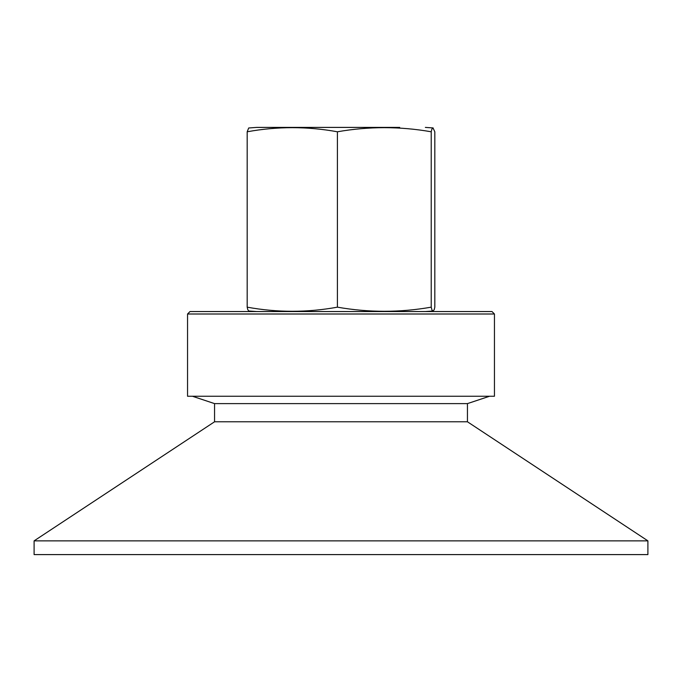 <?xml version="1.0" encoding="UTF-8"?>
<svg xmlns="http://www.w3.org/2000/svg" width="682" height="682" viewBox="0 0 682 682"><rect width="100%" height="100%" fill="white"/><g stroke="black" fill="none" stroke-linecap="round" stroke-linejoin="round"><path stroke-width="1.02" d="M256.654 311.546L248.828 311.009L247.779 309.705L247.182 307.164C277.259 312.654 307.335 312.654 337.402 307.164C368.681 312.654 399.95 312.654 431.22 307.164L431.979 310.114L433.019 311.026L434.221 309.705L434.818 307.164L434.818 131.788L433.002 127.926L431.842 129.162L431.22 131.788C399.95 126.298 368.681 126.298 337.402 131.788C307.335 126.298 277.259 126.298 247.182 131.788L248.7 127.986L256.654 127.406L399.72 127.406M494.45 314.001L491.995 311.546L190.005 311.546L187.55 314.001L494.45 314.001L494.45 396.251L187.55 396.251L187.55 314.001M489.54 396.251L467.443 403.616L214.557 403.616L192.46 396.251M467.443 403.616L467.443 421.783L214.557 421.783L34.1 540.86L34.1 554.594L647.9 554.594L647.9 540.86L34.1 540.86M247.182 131.788L247.182 307.164M337.402 131.788L337.402 307.164M431.22 131.788L431.22 307.164M214.557 403.616L214.557 421.783M467.443 421.783L647.9 540.86M433.121 311.018L425.346 311.546M433.121 127.935L425.346 127.406"/></g></svg>
